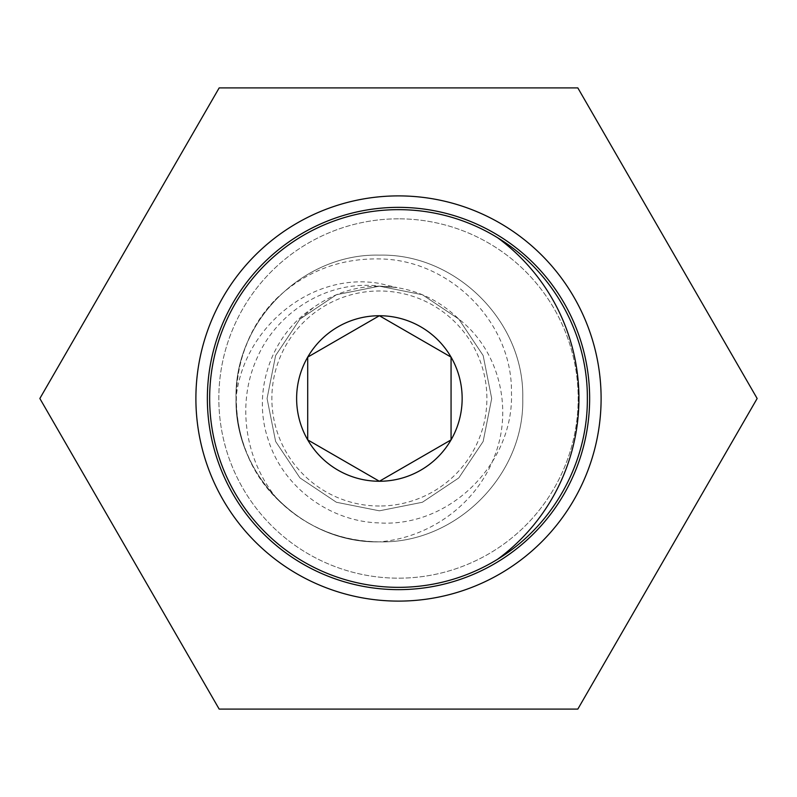 <?xml version="1.0" encoding="UTF-8"?>
<svg xmlns="http://www.w3.org/2000/svg" width="797" height="797" viewBox="0 0 797 797"><rect width="100%" height="100%" fill="white"/><g stroke="black" fill="none" stroke-linecap="round" stroke-linejoin="round"><path stroke-width="0.6" stroke-dasharray="3.98 2.99" d="M587.349 398.5A188.849 188.849 0 0 1 398.5 587.349A188.849 188.849 0 0 1 209.651 398.5A188.849 188.849 0 0 1 398.5 209.651A188.849 188.849 0 0 1 587.349 398.5M379.382 506.015A107.515 107.515 0 0 1 271.867 398.5A107.515 107.515 0 0 1 379.382 290.985A107.515 107.515 0 0 1 486.897 398.5A107.515 107.515 0 0 1 379.382 506.015M379.382 541.85C340.06 541.223 306.267 527.225 278.023 499.868C222.473 447.157 222.473 349.843 278.023 297.132C306.725 270.97 340.518 258.238 379.382 258.935C449.478 259.483 512.461 321.908 511.455 392.463C514.204 463.027 450.295 527.425 379.382 522.922C329.5 521.706 282.347 486.738 267.902 438.709C252.071 391.267 271.06 334.86 313.45 307.572C333.276 293.465 355.253 286.332 379.382 286.183L397.055 287.578L379.382 283.413C309.923 271.428 242.467 329.5 236.032 398.5C234.029 475.052 302.83 543.863 379.382 541.85A143.35 143.35 0 0 1 278.023 499.868C250.656 471.615 236.659 437.822 236.032 398.5C234.029 321.948 302.83 253.137 379.382 255.15C302.83 253.137 234.029 321.948 236.032 398.5C234.029 475.052 302.83 543.863 379.382 541.85C455.944 543.863 524.745 475.052 522.742 398.5C524.745 321.948 455.944 253.137 379.382 255.15C302.83 253.137 234.029 321.948 236.032 398.5C234.029 475.052 302.83 543.863 379.382 541.85C455.944 543.863 524.745 475.052 522.742 398.5C524.745 321.948 455.944 253.137 379.382 255.15C302.83 253.137 234.029 321.948 236.032 398.5C234.029 475.052 302.83 543.863 379.382 541.85C455.944 543.863 524.745 475.052 522.742 398.5C524.745 321.948 455.944 253.137 379.382 255.15C302.83 253.137 234.029 321.948 236.032 398.5C234.029 475.052 302.83 543.863 379.382 541.85C455.944 543.863 524.745 475.052 522.742 398.5C524.745 321.948 455.944 253.137 379.382 255.15C302.83 253.137 234.029 321.948 236.032 398.5C234.029 475.052 302.83 543.863 379.382 541.85C455.944 543.863 524.745 475.052 522.742 398.5C524.745 321.948 455.944 253.137 379.382 255.15C302.83 253.137 234.029 321.948 236.032 398.5C234.029 475.052 302.83 543.863 379.382 541.85C455.944 543.863 524.745 475.052 522.742 398.5C524.745 321.948 455.944 253.137 379.382 255.15C302.83 253.137 234.029 321.948 236.032 398.5C234.029 475.052 302.83 543.863 379.382 541.85C455.944 543.863 524.745 475.052 522.742 398.5C524.745 321.948 455.944 253.137 379.382 255.15C302.83 253.137 234.029 321.948 236.032 398.5C234.029 475.052 302.83 543.863 379.382 541.85C455.944 543.863 524.745 475.052 522.742 398.5C524.745 321.948 455.944 253.137 379.382 255.15C302.83 253.137 234.029 321.948 236.032 398.5C234.029 475.052 302.83 543.863 379.382 541.85C455.944 543.863 524.745 475.052 522.742 398.5C524.745 321.948 455.944 253.137 379.382 255.15C302.83 253.137 234.029 321.948 236.032 398.5C234.029 475.052 302.83 543.863 379.382 541.85C455.944 543.863 524.745 475.052 522.742 398.5C524.745 321.948 455.944 253.137 379.382 255.15C302.83 253.137 234.029 321.948 236.032 398.5C234.029 475.052 302.83 543.863 379.382 541.85C455.944 543.863 524.745 475.052 522.742 398.5C524.745 321.948 455.944 253.137 379.382 255.15C302.83 253.137 234.029 321.948 236.032 398.5C234.029 475.052 302.83 543.863 379.382 541.85C455.944 543.863 524.745 475.052 522.742 398.5C524.745 321.948 455.944 253.137 379.382 255.15C302.83 253.137 234.029 321.948 236.032 398.5C234.029 475.052 302.83 543.863 379.382 541.85C455.944 543.863 524.745 475.052 522.742 398.5C524.745 321.948 455.944 253.137 379.382 255.15C302.83 253.137 234.029 321.948 236.032 398.5C234.029 475.052 302.83 543.863 379.382 541.85C455.944 543.863 524.745 475.052 522.742 398.5C524.745 321.948 455.944 253.137 379.382 255.15C302.83 253.137 234.029 321.948 236.032 398.5C234.029 475.052 302.83 543.863 379.382 541.85C455.944 543.863 524.745 475.052 522.742 398.5C524.745 321.948 455.944 253.137 379.382 255.15C302.83 253.137 234.029 321.948 236.032 398.5C234.029 475.052 302.83 543.863 379.382 541.85C455.944 543.863 524.745 475.052 522.742 398.5C524.745 321.948 455.944 253.137 379.382 255.15C302.83 253.137 234.029 321.948 236.032 398.5C234.029 475.052 302.83 543.863 379.382 541.85C455.944 543.863 524.745 475.052 522.742 398.5C524.745 321.948 455.944 253.137 379.382 255.15C302.83 253.137 234.029 321.948 236.032 398.5C234.029 475.052 302.83 543.863 379.382 541.85C455.944 543.863 524.745 475.052 522.742 398.5C524.745 321.948 455.944 253.137 379.382 255.15C302.83 253.137 234.029 321.948 236.032 398.5C234.029 475.052 302.83 543.863 379.382 541.85C455.944 543.863 524.745 475.052 522.742 398.5C524.745 321.948 455.944 253.137 379.382 255.15C302.83 253.137 234.029 321.948 236.032 398.5C234.029 475.052 302.83 543.863 379.382 541.85C455.944 543.863 524.745 475.052 522.742 398.5C524.745 321.948 455.944 253.137 379.382 255.15C302.83 253.137 234.029 321.948 236.032 398.5C234.029 475.052 302.83 543.863 379.382 541.85C455.944 543.863 524.745 475.052 522.742 398.5C524.745 321.948 455.944 253.137 379.382 255.15C455.944 253.137 524.745 321.948 522.742 398.5C524.745 475.052 455.944 543.863 379.382 541.85C429.962 537.836 476.955 503.744 494.598 456.053C513.188 408.961 499.42 350.371 458.803 319.079C436.617 297.56 410.136 286.601 379.382 286.183C328.543 279.568 277.336 311.318 257.222 357.733C235.962 404.009 245.127 461.284 278.023 499.868M278.023 297.132A143.35 143.35 0 0 0 236.032 398.5M313.45 307.572L299.971 319.079L275.623 355.522L267.065 398.5L275.623 441.478L299.971 477.921L336.404 502.269L379.382 510.817L422.37 502.269L458.803 477.921L483.151 441.478L491.699 398.5L483.151 355.522L458.803 319.079L422.37 294.731L379.382 286.183L336.404 294.731L299.971 319.079L275.623 355.522L267.065 398.5L275.623 441.478L299.971 477.921L336.404 502.269L379.382 510.817L422.37 502.269L458.803 477.921L483.151 441.478L491.699 398.5L483.151 355.522L458.803 319.079L422.37 294.731L379.382 286.183L336.404 294.731L299.971 319.079L275.623 355.522L267.065 398.5L275.623 441.478L299.971 477.921L336.404 502.269L379.382 510.817L422.37 502.269L458.803 477.921L483.151 441.478L491.699 398.5L483.151 355.522L458.803 319.079L422.37 294.731L379.382 286.183L336.404 294.731L299.971 319.079L275.623 355.522L267.065 398.5L275.623 441.478L299.971 477.921L336.404 502.269L379.382 510.817L422.37 502.269L458.803 477.921L483.151 441.478L491.699 398.5L483.151 355.522L458.803 319.079L422.37 294.731L379.382 286.183L336.404 294.731L299.971 319.079L275.623 355.522L267.065 398.5L275.623 441.478L299.971 477.921L336.404 502.269L379.382 510.817L422.37 502.269L458.803 477.921L483.151 441.478L491.699 398.5L483.151 355.522L458.803 319.079L422.37 294.731L379.382 286.183L336.404 294.731L299.971 319.079L275.623 355.522L267.065 398.5L275.623 441.478L299.971 477.921L336.404 502.269L379.382 510.817L422.37 502.269L458.803 477.921L483.151 441.478L491.699 398.5L483.151 355.522L458.803 319.079L422.37 294.731L379.382 286.183L336.404 294.731L299.971 319.079L275.623 355.522L267.065 398.5L275.623 441.478L299.971 477.921L336.404 502.269L379.382 510.817L422.37 502.269L458.803 477.921L483.151 441.478L491.699 398.5L483.151 355.522L458.803 319.079L422.37 294.731L379.382 286.183L336.404 294.731L299.971 319.079L275.623 355.522L267.065 398.5L275.623 441.478L299.971 477.921L336.404 502.269L379.382 510.817L422.37 502.269L458.803 477.921L483.151 441.478L491.699 398.5L483.151 355.522L458.803 319.079L422.37 294.731L379.382 286.183L336.404 294.731L299.971 319.079L275.623 355.522L267.065 398.5L275.623 441.478L299.971 477.921L336.404 502.269L379.382 510.817L422.37 502.269L458.803 477.921L483.151 441.478L491.699 398.5L483.151 355.522L458.803 319.079L422.37 294.731L379.382 286.183L336.404 294.731L299.971 319.079L275.623 355.522L267.065 398.5L275.623 441.478L299.971 477.921L336.404 502.269L379.382 510.817L422.37 502.269L458.803 477.921L483.151 441.478L491.699 398.5L483.151 355.522L458.803 319.079L422.37 294.731L379.382 286.183L336.404 294.731L299.971 319.079L275.623 355.522L267.065 398.5L275.623 441.478L299.971 477.921L336.404 502.269L379.382 510.817L422.37 502.269L458.803 477.921L483.151 441.478L491.699 398.5L483.151 355.522L458.803 319.079L422.37 294.731L379.382 286.183L336.404 294.731L299.971 319.079L275.623 355.522L267.065 398.5L275.623 441.478L299.971 477.921L336.404 502.269L379.382 510.817L422.37 502.269L458.803 477.921L483.151 441.478L491.699 398.5L483.151 355.522L458.803 319.079L422.37 294.731L379.382 286.183M397.055 287.578L379.382 286.183L336.404 294.731L299.971 319.079L275.623 355.522L267.065 398.5L275.623 441.478L299.971 477.921L336.404 502.269L379.382 510.817L422.37 502.269L458.803 477.921L483.151 441.478L491.699 398.5L483.151 355.522L458.803 319.079L422.37 294.731L379.382 286.183L336.404 294.731L299.971 319.079L275.623 355.522L267.065 398.5L275.623 441.478L299.971 477.921L336.404 502.269L379.382 510.817L422.37 502.269L458.803 477.921L483.151 441.478L491.699 398.5L483.151 355.522L458.803 319.079L422.37 294.731L379.382 286.183L336.404 294.731L299.971 319.079L275.623 355.522L267.065 398.5L275.623 441.478L299.971 477.921L336.404 502.269L379.382 510.817L422.37 502.269L458.803 477.921L483.151 441.478L491.699 398.5L483.151 355.522L458.803 319.079L422.37 294.731L379.382 286.183L336.404 294.731L299.971 319.079L275.623 355.522L267.065 398.5L275.623 441.478L299.971 477.921L336.404 502.269L379.382 510.817L422.37 502.269L458.803 477.921L483.151 441.478L491.699 398.5L483.151 355.522L458.803 319.079L422.37 294.731L379.382 286.183L336.404 294.731L299.971 319.079L275.623 355.522L267.065 398.5L275.623 441.478L299.971 477.921L336.404 502.269L379.382 510.817L422.37 502.269L458.803 477.921L483.151 441.478L491.699 398.5L483.151 355.522L458.803 319.079L422.37 294.731L379.382 286.183L336.404 294.731L299.971 319.079L275.623 355.522L267.065 398.5L275.623 441.478L299.971 477.921L336.404 502.269L379.382 510.817L422.37 502.269L458.803 477.921L483.151 441.478L491.699 398.5L483.151 355.522L458.803 319.079L422.37 294.731L379.382 286.183L336.404 294.731L299.971 319.079L275.623 355.522L267.065 398.5L275.623 441.478L299.971 477.921L336.404 502.269L379.382 510.817L422.37 502.269L458.803 477.921L483.151 441.478L491.699 398.5L483.151 355.522L458.803 319.079L422.37 294.731L379.382 286.183L336.404 294.731L299.971 319.079L275.623 355.522L267.065 398.5L275.623 441.478L299.971 477.921L336.404 502.269L379.382 510.817L422.37 502.269L458.803 477.921L483.151 441.478L491.699 398.5L483.151 355.522L458.803 319.079L422.37 294.731L379.382 286.183L336.404 294.731L299.971 319.079L275.623 355.522L267.065 398.5L275.623 441.478L299.971 477.921L336.404 502.269L379.382 510.817L422.37 502.269L458.803 477.921L483.151 441.478L491.699 398.5L483.151 355.522L458.803 319.079L422.37 294.731L379.382 286.183L336.404 294.731L299.971 319.079L275.623 355.522L267.065 398.5L275.623 441.478L299.971 477.921L336.404 502.269L379.382 510.817L422.37 502.269L458.803 477.921L483.151 441.478L491.699 398.5L483.151 355.522L458.803 319.079L422.37 294.731L379.382 286.183L336.404 294.731L299.971 319.079L275.623 355.522L267.065 398.5L275.623 441.478L299.971 477.921L336.404 502.269L379.382 510.817L422.37 502.269L458.803 477.921L483.151 441.478L491.699 398.5L483.151 355.522L458.803 319.079L422.37 294.731L379.382 286.183L336.404 294.731L299.971 319.079L275.623 355.522L267.065 398.5L275.623 441.478L299.971 477.921L336.404 502.269L379.382 510.817L422.37 502.269L458.803 477.921L483.151 441.478L491.699 398.5L483.151 355.522L458.803 319.079M309.854 355.88L307.712 357.116M307.712 439.884L309.854 441.12M379.382 481.268L448.92 441.12M381.534 316.977L379.382 315.732M398.5 207.359A191.141 191.141 0 0 0 207.359 398.5A191.141 191.141 0 0 0 398.5 589.641A191.141 191.141 0 0 0 589.641 398.5A191.141 191.141 0 0 0 398.5 207.359M398.5 218.826A179.674 179.674 0 0 0 218.826 398.5A179.674 179.674 0 0 0 398.5 578.174A179.674 179.674 0 0 0 578.174 398.5A179.674 179.674 0 0 0 398.5 218.826A179.674 179.674 0 0 0 218.826 398.5A179.674 179.674 0 0 0 398.5 578.174A179.674 179.674 0 0 0 578.174 398.5A179.674 179.674 0 0 0 398.5 218.826M219.175 709.101L39.85 398.5L219.175 87.899L577.825 87.899L757.15 398.5L577.825 709.101L219.175 709.101"/><path stroke-width="1.2" d="M497.697 559.195A199.549 199.549 0 0 0 497.697 237.805C552.7 271.11 587.867 334.162 587.349 398.5C587.857 462.987 552.66 525.871 497.697 559.195A188.849 188.849 0 0 1 209.651 398.5A188.849 188.849 0 0 1 497.697 237.805M448.92 441.12L451.062 439.884L451.062 357.116L379.382 315.732L307.712 357.116A82.768 82.768 0 0 0 307.712 439.884L379.382 481.268L451.062 439.884L451.062 357.116L381.534 316.977M379.382 315.732A82.768 82.768 0 0 0 307.712 357.116L307.712 439.884A82.768 82.768 0 0 0 451.062 439.884A82.768 82.768 0 0 0 379.382 315.732L309.854 355.88M307.712 357.116L307.712 439.884M309.854 441.12L379.382 481.268M398.5 601.107A202.607 202.607 0 0 1 195.893 398.5A202.607 202.607 0 0 1 398.5 195.893A202.607 202.607 0 0 1 601.107 398.5A202.607 202.607 0 0 1 398.5 601.107M398.5 207.359A191.141 191.141 0 0 0 207.359 398.5A191.141 191.141 0 0 0 398.5 589.641A191.141 191.141 0 0 0 589.641 398.5A191.141 191.141 0 0 0 398.5 207.359M219.175 709.101L39.85 398.5L219.175 87.899L577.825 87.899L757.15 398.5L577.825 709.101L219.175 709.101"/></g></svg>

